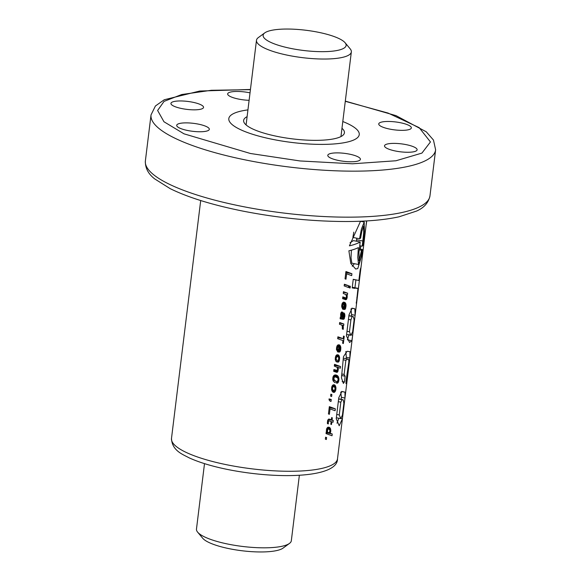 <?xml version="1.0" encoding="UTF-8"?>
<svg xmlns="http://www.w3.org/2000/svg" width="581" height="581" viewBox="0 0 581 581"><rect width="100%" height="100%" fill="white"/><g stroke="black" fill="none" stroke-linecap="round" stroke-linejoin="round"><path stroke-width="0.87" d="M204.505 463.638L196.472 529.073A47.787 11.635 7 0 0 197.634 532.152A47.787 11.635 7 0 0 228.74 544.244A47.787 11.635 7 0 0 289.454 543.431A47.787 11.635 7 0 0 291.328 540.722L299.368 475.28M345.107 42.754L350.183 48.848A47.787 11.635 -173 0 1 351.345 51.927A47.787 11.635 -173 0 1 288.75 55.456A47.787 11.635 -173 0 1 256.482 40.278A47.787 11.635 -173 0 1 258.356 37.569L264.762 32.885A41.81 10.182 -173 0 1 317.887 32.173A41.81 10.182 -173 0 1 345.107 42.754A41.81 10.182 -173 0 1 332.455 51.172A41.81 10.182 -173 0 1 291.357 48.535A41.81 10.182 -173 0 1 264.762 32.885M197.634 532.152L202.711 538.246A41.81 10.182 7 0 0 229.923 548.827A41.81 10.182 7 0 0 283.056 548.115L289.454 543.431M355.855 138.895A65.704 15.992 -173 0 1 282.504 141.139A65.704 15.992 -173 0 1 228.812 118.604A65.704 15.992 -173 0 1 232.204 114.326A65.704 15.992 -173 0 1 247.934 109.889A65.704 15.992 -173 0 0 228.812 118.604A65.704 15.992 -173 0 0 273.179 139.469A65.704 15.992 -173 0 0 359.247 134.618A65.704 15.992 -173 0 1 355.855 138.895M341.969 128.292A50.772 12.361 -173 0 1 344.424 132.802A50.772 12.361 -173 0 1 341.802 136.099A50.772 12.361 -173 0 1 285.126 137.835A50.772 12.361 -173 0 1 243.635 120.427A50.772 12.361 -173 0 1 246.257 117.122A50.772 12.361 -173 0 1 247.107 116.643M342.797 121.538A65.704 15.992 -173 0 1 359.247 134.618A65.704 15.992 -173 0 0 342.797 121.538M250.418 89.663L211.288 90.287L181.686 94.536L164.045 101.384L157.618 110.477L163.965 121.763L184.017 133.833L250.433 153.493L299.999 160.952L352.536 163.791L395.959 160.763L421.937 153.086L430.448 141.953L419.177 127.646L388.028 113.048L345.281 101.312M359.349 248.893L362.297 249.474L360.765 258.349L358.535 264.508L357.765 257.325L358.361 247.6A83.628 20.357 -173 0 1 348.89 250.803L350.786 263.447L355.674 269.025L357.787 268.567L362.914 251.776L366.611 220.933M352.268 266.265A26.399 7.451 101.2 0 0 354.294 263.672M360.162 249.053A26.399 7.451 101.2 0 0 360.932 245.945M362.646 221.717A26.399 7.451 101.2 0 0 362.537 221.143M360.532 221.23L349.413 245.85A83.628 20.357 -173 0 0 360.184 241.965L358.978 252.299L359.051 260.702L361.527 250.331A83.628 20.357 -173 0 0 362.297 249.474M338.883 160.545A16.428 4.002 -173 0 1 327.793 155.323A16.428 4.002 -173 0 1 349.304 154.11A16.428 4.002 -173 0 1 360.402 159.332A16.428 4.002 -173 0 1 338.883 160.545M389.829 129.12A16.428 4.002 -173 0 1 378.739 123.906A16.428 4.002 -173 0 1 400.258 122.693A16.428 4.002 -173 0 1 411.348 127.914A16.428 4.002 -173 0 1 389.829 129.12M249.111 100.31A16.428 4.002 -173 0 1 238.755 99.111A16.428 4.002 -173 0 1 227.658 93.897A16.428 4.002 -173 0 1 249.176 92.684A16.428 4.002 -173 0 1 250.026 92.858M187.801 130.529A16.428 4.002 -173 0 1 176.711 125.314A16.428 4.002 -173 0 1 198.23 124.102A16.428 4.002 -173 0 1 209.32 129.316A16.428 4.002 -173 0 1 187.801 130.529M395.61 151.038A16.428 4.002 -173 0 1 384.513 145.824A16.428 4.002 -173 0 1 406.032 144.611A16.428 4.002 -173 0 1 417.122 149.825A16.428 4.002 -173 0 1 395.61 151.038M182.027 108.611A16.428 4.002 -173 0 1 170.937 103.396A16.428 4.002 -173 0 1 192.456 102.183A16.428 4.002 -173 0 1 203.546 107.398A16.428 4.002 -173 0 1 182.027 108.611M345.971 279.2L346.632 273.804L351.687 275.634L351.919 273.731L345.927 271.516L345.034 278.836L345.971 279.2M349.392 285.997L349.174 287.748L350.125 288.067L350.343 286.317L349.392 285.997M344.366 284.232L344.163 285.932L348.339 287.442L348.556 285.685L344.366 284.232M347.155 295.671L346.755 294.683L347.431 294.879L347.634 293.187L343.451 291.677L343.24 293.427L345.92 294.618L346.523 296.84L346.196 297.726L345.601 297.828L342.819 296.876L342.601 298.649L345.593 299.658L346.574 299.302L347.177 297.487L347.155 295.671L346.37 295.511M346.051 304.684L345.434 302.984L343.879 302.091A83.628 20.357 -173 0 1 343.248 302.251L342.362 303.137L341.693 305.294L342.456 308.925L342.972 309.31L343.197 307.48L342.594 305.599L343.436 304.008L344.119 304.045L343.465 309.375L344.823 309.441L345.412 308.86L346.051 304.684L344.94 304.459M344.889 315.163L343.865 312.861L343.741 317.48A83.628 20.357 -173 0 1 343.364 317.582L342.746 312.28L341.766 311.924L341.185 312.425L340.597 314.212L340.945 316.754L340.35 316.965L340.125 318.787L343.08 319.289L344.177 318.846L344.889 315.163L343.821 314.953M343.306 326.783L342.688 325.404L343.64 325.716L343.85 324.016L339.667 322.513L339.457 324.263L341.664 325.033L342.245 325.985L342.354 329.02L343.262 329.34L343.306 326.783L342.427 326.595L343.306 326.783M342.957 340.575L342.623 343.277L343.349 343.545L344.235 336.319L343.509 336.05L343.189 338.679L337.91 336.806L337.677 338.701L342.957 340.575M340.815 347.329L340.197 345.608L339.239 344.816L338.011 344.882L337.125 345.782L336.435 349.413L337.735 351.955L337.96 350.125L337.358 348.244L338.2 346.639L338.883 346.675L338.229 352.021L339.594 352.064L340.568 350.597L340.815 347.329L339.718 347.111M339.594 357.344L338.97 355.557L338.019 354.759L336.777 354.86L335.941 355.695L335.266 359.574L335.782 361.171L336.777 362.021L336.995 360.198L336.239 359.399L336.145 358.114L337.082 356.589L338.367 357.032L338.803 358.063L337.663 362.174L338.883 361.629L339.362 360.481L339.594 357.344L338.411 357.104M336.995 367.279L337.576 368.63L337.27 370.387L333.893 369.538L333.676 371.303L336.675 372.319L337.655 371.963L338.316 369.269L337.83 367.337L340.321 368.231L340.531 366.531L334.533 364.338L334.315 366.088L336.995 367.279M338.941 378.754L337.503 375.66L335.658 374.905L333.901 375.457L333.007 376.953L332.833 379.938L333.487 381.485L335.114 382.668L335.36 380.7L333.784 379.291L334.373 377.105A83.628 20.357 7 0 0 334.387 377.105L335.448 376.938L337.612 377.926L338.164 379.146L337.684 381.194A83.628 20.357 -173 0 1 337.227 381.347L336.588 381.209L336.363 383.032L337.125 383.213L338.672 381.463L338.941 378.754L337.982 378.558M338.541 377.054A83.628 20.357 -173 0 1 338.534 377.062L333.429 376.045M335.883 387.324L335.273 385.566L334.329 384.767L333.109 384.869L331.816 386.663L331.86 390.708L332.848 392.066L333.886 392.444A83.628 20.357 7 0 0 334.482 392.277L335.673 390.439L335.963 388.268L335.883 387.324L334.692 387.091M335.905 389.285L335.121 389.11L335.905 389.285M329.02 399.815L330.088 401.159L331.032 401.456L331.272 399.503L330.255 399.154L330.175 399.83L329.144 398.791L329.02 399.815M329.376 414.304L330.044 408.901L335.099 410.738L335.331 408.835L329.34 406.642L328.439 413.941L329.376 414.304M329.333 419.112L328.693 419.075L327.713 420.237L327.408 423.643L328.345 423.934L328.345 421.653L329.093 420.818L331.134 421.566L330.8 424.268L331.511 424.515L331.845 421.813L333.058 422.256L333.269 420.491L332.063 420.041L332.332 417.819L331.628 417.572L331.352 419.802L329.333 419.112M332.027 435.75L332.245 433.992L329.957 433.186L330.771 431.378L330.458 428.553L329.122 427.224L327.837 427.246L326.66 428.705L326.399 431.233L326.827 432.053L326.246 431.85L326.028 433.608L332.027 435.75M362.914 251.776L337.496 458.83C337.895 477.321 280.521 479.884 228.689 469.695C212.595 466.478 199.406 462.52 189.101 457.821C182.775 454.378 172.027 450.74 171.489 438.444A83.628 20.357 7 0 0 227.955 465.003A83.628 20.357 7 0 0 337.496 458.83M356.291 302.149C356.306 304.597 356.647 303.021 357.308 297.436L360.707 269.773C360.648 270.143 360.946 265.786 360.053 270.942L358.869 280.5L353.248 279.301L352.188 287.951L357.99 288.329L356.327 303.623M360.707 269.773L360.714 268.066M352.674 335.179L351.868 340.706L349.559 342.485L346.436 335.782L348.999 314.873L352.115 308.206L353.117 308.38L354.868 308.787L355.114 315.28L352.674 335.179L351.781 335.005M344.417 381.964L343.386 383.445L341.461 377.795L343.473 356.64L347.104 351.302L349.987 351.679L349.871 358.012L346.85 381.906L346 383.605L346.029 380.889L348.854 361.912L348.694 359.349L347.649 359.007L345.862 360.329L344.126 374.447L345.121 376.205L344.417 381.964L342.144 381.514M344.954 398.029L342.42 418.669L339.21 425.764L336.225 418.661L338.796 397.687L341.918 391.449L344.998 392.139L344.954 398.029L341.41 397.324L341.156 399.35M326.602 437.544L326.362 439.519L325.345 439.149L325.585 437.202L326.602 437.544L325.571 437.34M331.882 394.55L331.642 396.503L330.625 396.155L330.865 394.187L331.882 394.55L330.85 394.346M340.691 432.714L340.56 433.818M341.105 429.41L340.989 430.303M359.24 249.874L361.527 250.331M350.045 242.72L353.444 240.621L360.184 241.965M356.763 238.195L356.581 239.771L362.834 241.013L362.203 246.199L359.726 245.705M353.793 232.146L352.892 237.426L359.537 238.747A83.628 20.357 7 0 0 360.59 238.174L361.84 231.303L363.641 226.14L363.684 232.69L362.834 241.013M356.581 239.771L356.414 241.209M360.481 221.288L364.214 222.029L364.381 231.834L362.849 245.458A83.628 20.357 -173 0 1 362.203 246.199M364.214 222.029L361.418 229.103L359.537 238.747M358.535 264.515L351.839 263.186L351.026 257.797L351.396 250.164M356.879 297.349L357.308 297.436M352.275 287.254L357.99 288.329M352.202 287.871L354.715 288.365M353.233 279.439L356.306 280.042M354.94 287.718L355.892 279.962M349.45 331.78L350.909 319.891L352.217 316.311L353.306 316.66L354.105 319.906L352.645 331.824L350.822 335.317L349.45 331.78L346.98 331.293M348.44 319.397L350.909 319.891M350.968 308.867L351.563 314.575L355.114 315.28M351.563 314.575L351.367 316.144M349.116 334.474L347.394 339.82L351.868 340.706M345.84 351.483L346.32 357.308L349.871 358.012M346.32 357.308L346.153 358.709M346.334 378.42L347.336 378.623M345.956 381.724L346.85 381.906M343.139 359.784L345.862 360.329M341.701 373.968L344.126 374.447M341.555 375.5L345.121 376.205M339.246 414.957L340.822 402.175L342.136 399.546L343.262 399.873L343.865 403.308L342.412 415.132L340.764 418.632L339.246 414.957L336.74 414.456M338.309 401.674L340.822 402.175M340.735 392.139L341.41 397.324M341.359 418.458L342.42 418.669M338.81 418.247L337.016 423.208M326.304 433.695L326.406 432.838L332.245 433.992M326.231 431.937L326.827 432.053M328.091 427.188L329.688 427.507M327.568 427.456L330.124 427.965M327.118 427.892L330.458 428.553M327.016 428.081L330.538 428.778M329.405 429.388L330.756 429.657M329.95 430.427L330.829 430.601M329.972 431.218L330.771 431.378M329.558 432.315L330.524 432.504M329.434 432.504L330.444 432.707M326.173 432.438L329.957 433.186M327.473 431.756L327.786 429.185L328.89 429.098L329.95 430.376L329.471 432.482L328.454 432.62L326.522 431.574M326.399 431.182L327.335 431.371M326.231 431.966L327.873 432.293M326.202 432.184L328.432 432.627A83.628 20.357 -173 0 1 328.432 432.627M326.689 428.662L328.89 429.098M326.66 428.727L328.2 429.032M326.609 428.952L327.786 429.185M326.399 429.853L327.335 430.042M326.369 430.252L327.27 430.427M328.497 419.235L331.352 419.802M331.613 417.674L332.332 417.819M328.388 419.315L332.063 420.041M328.185 419.482L333.269 420.491M331.119 421.668L331.845 421.813M327.648 420.528L329.093 420.818M327.611 420.666L328.606 420.862M327.43 421.472L328.345 421.653M327.335 422.569L328.258 422.757M327.328 422.605L328.25 422.794M327.401 423.578L328.338 423.76M329.086 408.712L330.044 408.901M329.362 408.77L329.231 407.542M329.5 407.68L335.331 408.835M329.042 399.605L330.175 399.83M330.24 399.3L331.272 399.503M332.245 385.748L335.658 386.423M332.005 386.256L334.097 386.67L335.106 388.115L335.963 388.268M335.106 388.115L334.663 390.236L335.673 390.439M331.853 390.693L335.281 391.369M332.121 391.195L335.005 391.768M332.695 391.921L334.482 392.277M333.414 384.789L334.852 385.072M332.848 385.087L335.273 385.566M332.354 385.588L335.6 386.234M331.562 389.306L332.659 389.524L332.463 388.123L332.986 386.881L334.097 386.67M331.519 388.871L332.514 389.067M331.62 389.836L333.015 390.112L332.659 389.524M334.663 390.236L333.015 390.112M331.976 386.314L333.414 386.597M331.816 386.648L332.986 386.881M331.598 387.643L332.521 387.825M331.555 387.941L332.463 388.123M337.074 377.534L338.803 377.875M338.171 379.516L338.955 379.669M338.157 380.148L338.905 380.301M337.539 381.245L338.672 381.463M336.486 381.993L338.287 382.349M336.443 382.342L338.084 382.668M336.384 382.835L337.641 383.082M336.588 381.216L337.227 381.347M333.218 376.495L335.448 376.938M333.167 376.604L334.838 376.938M332.855 377.65L333.835 377.846M332.753 378.202L333.705 378.391M332.724 379.073L333.784 379.291M332.768 379.422L333.901 379.647M332.811 379.814L334.228 380.097M332.877 380.09L334.75 380.461M332.92 380.221L335.36 380.7M335.52 374.912L336.377 375.079M334.939 374.934L336.98 375.341M334.518 375.072L337.503 375.66M334.104 375.311L337.924 376.074M333.755 375.638L338.273 376.539M334.591 366.183L334.424 365.238M334.692 365.376L340.531 366.531M336.842 367.141L337.83 367.337M337.307 367.773L338.157 367.947M337.452 368.172L338.236 368.325M337.59 369.124L338.316 369.269M337.423 369.981L338.251 370.148M333.777 370.496L337.997 371.332M333.69 371.172L337.655 371.963M336.225 372.16L337.103 372.334M333.85 369.923L336.682 370.482M335.905 355.768L339.377 356.458M338.81 358.136L339.653 358.303M338.796 359.116L339.587 359.276M338.091 360.227L339.362 360.481M337.786 361.193L339.006 361.433M337.757 361.404L338.883 361.629M337.684 361.985L338.36 362.123M335.658 356.306L337.082 356.589M335.498 356.654L336.624 356.879M335.273 357.671L336.188 357.852M335.237 357.932L336.145 358.114M335.215 358.942L336.174 359.131M335.237 359.203L336.239 359.399M335.288 359.69L336.595 359.944M335.339 359.871L336.995 360.198M337.067 354.78L338.541 355.078M336.522 355.071L338.97 355.557M336.043 355.55L339.297 356.197M337.133 345.768L340.604 346.458M340.074 348.113L340.873 348.273M340.038 349.174L340.807 349.334M340.016 349.232L340.8 349.384M339.275 350.343L340.568 350.597M338.338 351.127L340.175 351.49M338.309 351.367L340.038 351.708M338.258 351.803L339.594 352.064M336.9 346.283L338.883 346.675M336.864 346.37L338.2 346.639M336.74 346.646L337.851 346.864M336.515 347.634L337.438 347.816M336.443 348.063L337.358 348.244M336.428 349.094L337.372 349.283M336.428 349.159L337.387 349.348M336.479 349.675L337.764 349.929M336.515 349.842L337.96 350.125M338.251 344.831L339.776 345.129M337.714 345.114L340.197 345.608M337.263 345.586L340.531 346.232M339.776 350.023L339.217 350.379L339.638 347.002L340.074 348.004L339.776 350.023M338.447 350.227L339.217 350.379M338.861 346.85L339.638 347.002M337.815 337.612L343.189 338.679M343.494 336.174L344.235 336.319M337.953 338.796L338.091 337.67M342.507 327.561L343.364 327.728M342.405 328.635L343.32 328.817M339.587 323.174L343.85 324.016M341.802 325.222L342.688 325.404M342.115 325.752L343.066 325.941M343.72 314.03L344.773 314.241M344.054 316.042L344.874 316.209M344.039 316.471L344.823 316.63M340.343 317.044L344.591 317.894M340.226 317.96L344.235 318.758M340.212 318.054L344.177 318.846M342.332 319.027L343.661 319.296M340.168 318.439L341.127 318.628M340.161 318.482L340.684 318.591M341.613 312.055L342.746 312.28M341.112 312.571L343.066 312.956M340.815 313.304L343.218 313.784M342.47 314.662L343.277 314.822M342.485 315.163L343.262 315.323M342.463 316.311L343.226 316.463M342.456 316.747L343.218 316.899M340.35 316.986L343.364 317.582M343.829 313.188L344.351 313.29M343.756 313.733L344.678 313.914M341.497 315.897L342.071 313.791L342.536 317.284L341.94 317.117L341.497 315.897L340.582 315.715M340.575 315.512L341.475 315.694M340.844 316.551L341.737 316.725M340.531 316.834L341.94 317.117M340.481 316.87L342.536 317.284M340.756 313.529L342.071 313.791M340.706 313.755L341.701 313.958M340.568 314.481L341.483 314.662M342.362 303.137L345.84 303.834M345.303 305.49L346.109 305.65M345.267 306.55L346.044 306.703M345.252 306.601L346.036 306.753M344.533 307.698L345.804 307.952M343.574 308.496L345.412 308.86M343.545 308.736L345.274 309.077M343.487 309.172L344.823 309.441M342.136 303.652L344.119 304.045M342.093 303.747L343.436 304.008M341.977 304.016L343.088 304.241M341.751 305.003L342.667 305.192M341.679 305.41L342.594 305.599M341.664 306.448L342.608 306.637M341.664 306.514L342.623 306.703M341.722 307.051L343.001 307.305M341.744 307.196L343.197 307.48M343.473 302.2L345.012 302.505M342.943 302.483L345.434 302.984M342.485 302.955L345.76 303.609M345.005 307.4L344.453 307.748L344.874 304.357L345.303 305.374L345.005 307.4M343.683 307.596L344.453 307.748M344.097 304.204L344.874 304.357M346.225 295.119L347.082 295.286M346.516 296.47L347.235 296.608M346.349 297.327L347.177 297.487M342.696 297.835L346.915 298.678M342.616 298.518L346.574 299.302M345.15 299.505L346.022 299.68M342.768 297.261L345.601 297.828M343.371 292.337L347.634 293.187M345.76 294.487L346.755 294.683M344.293 284.843L348.556 285.685M349.377 286.121L350.343 286.317M345.673 273.607L346.632 273.804M345.956 273.666L345.818 272.438M346.087 272.576L351.919 273.731M242.183 206.422A143.362 34.896 -173 0 1 145.381 160.893C145.112 167.909 148.228 173.915 154.735 178.926L170.189 188.651C188.266 197.525 212.508 205.013 242.916 211.106C277.783 217.911 311.946 221.383 345.397 221.521C366.829 221.506 384.738 219.93 399.14 216.778L416.526 211.077C424.057 207.787 428.538 202.704 429.969 195.841A143.362 34.896 -173 0 1 242.183 206.422M429.969 195.841L435.619 149.833A143.362 34.896 -173 0 1 247.833 160.414A143.362 34.896 -173 0 1 151.031 114.893L155.417 105.982L164.27 99.75L199.726 91.043L250.447 89.459M352.253 287.442L357.097 288.408M340.953 136.579L351.345 51.927M246.09 124.937L256.482 40.278M366.27 224.469L366.705 220.925M171.489 438.444L200.699 200.539M145.381 160.893L151.031 114.893M345.31 101.109L396.031 115.634L426.28 131.814L433.47 140.05L435.619 149.833M360.278 269.802L360.678 269.882M346.596 334.474L350.822 335.317M351.992 308.191L352.805 308.358M351.89 308.213L353.393 308.511M351.883 308.213L353.967 308.627M351.774 308.25L354.417 308.78M348.905 315.65L352.217 316.311M348.883 315.795L351.933 316.398M352.805 316.558L353.306 316.66M348.004 351.403L348.883 351.578M343.298 358.143L347.649 359.007M336.334 417.754L340.756 418.632M341.563 391.463L342.696 391.688M341.497 391.485L344.548 392.095M338.658 398.849L342.136 399.546M338.636 398.987L341.846 399.626M342.492 399.721L343.262 399.873"/></g></svg>
